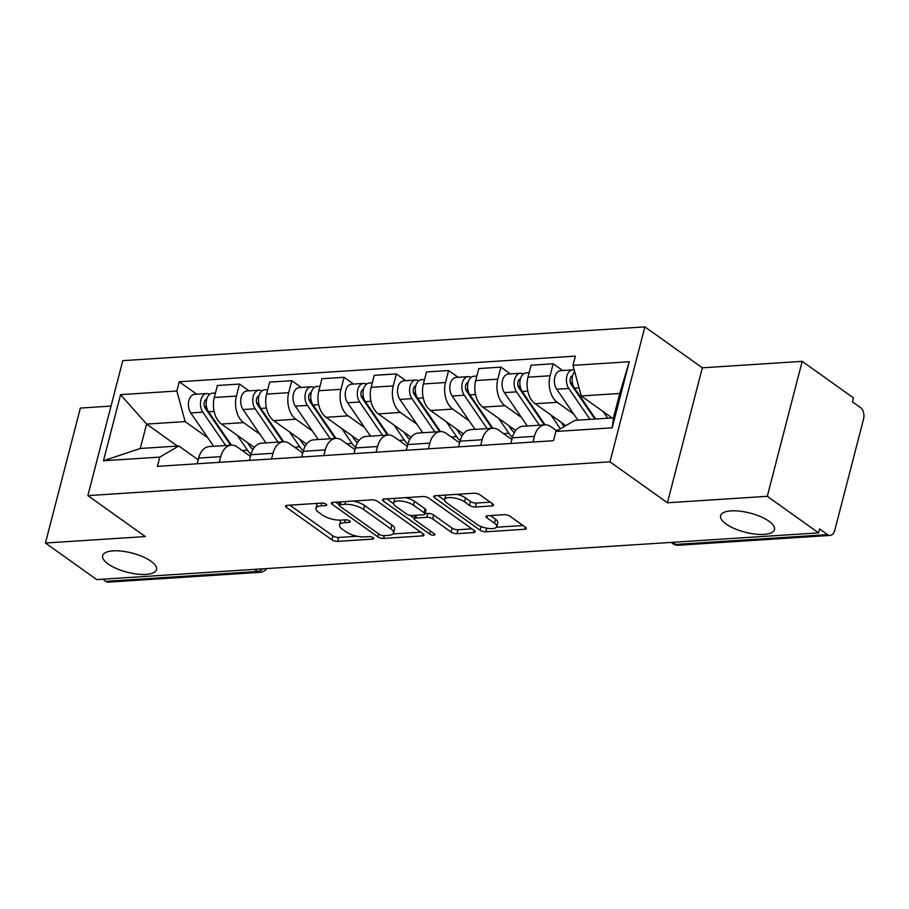 <?xml version="1.0" encoding="UTF-8"?>
<svg xmlns="http://www.w3.org/2000/svg" width="909" height="909" viewBox="0 0 909 909"><rect width="100%" height="100%" fill="white"/><g stroke="black" fill="none" stroke-linecap="round" stroke-linejoin="round"><path stroke-width="1.36" d="M321.809 503.086L321.082 505.881L325.615 505.586A2.988 1.057 -165.5 0 0 326.729 505.074A2.988 1.057 -165.5 0 0 326.138 504.177A2.988 1.057 -165.5 0 0 322.07 503.063L287.119 505.324A4.272 1.511 -165.5 0 0 285.517 506.063A4.272 1.511 -165.5 0 0 286.358 507.347L331.876 539.787A4.272 1.511 -165.5 0 0 337.693 541.378L372.645 539.117A2.988 1.057 -165.5 0 0 373.769 538.605A2.988 1.057 -165.5 0 0 373.179 537.708A2.988 1.057 -165.5 0 0 369.111 536.594L364.589 536.889A13.658 4.852 -165.5 0 1 345.965 531.799L342.17 529.095A13.658 4.852 -165.5 0 1 339.477 524.993A13.658 4.852 -165.5 0 1 344.602 522.641L349.124 522.357A2.988 1.057 -165.5 0 0 350.249 521.834A2.988 1.057 -165.5 0 0 349.658 520.937A2.988 1.057 -165.5 0 0 345.59 519.823L341.068 520.118A13.658 4.852 -165.5 0 0 340.489 521.062L339.477 524.993M726.098 524.027A27.827 9.885 -165.5 0 0 755.072 534.083A27.827 9.885 -165.5 0 0 774.491 529.606A27.827 9.885 -165.5 0 0 769.003 521.243A27.827 9.885 -165.5 0 0 740.028 511.188A27.827 9.885 -165.5 0 0 720.61 515.664A27.827 9.885 -165.5 0 0 726.098 524.027M108.148 564.012A27.827 9.885 -165.5 0 0 137.123 574.068A27.827 9.885 -165.5 0 0 156.541 569.591A27.827 9.885 -165.5 0 0 151.042 561.239A27.827 9.885 -165.5 0 0 122.067 551.172A27.827 9.885 -165.5 0 0 102.66 555.66A27.827 9.885 -165.5 0 0 108.148 564.012M491.951 505.938A4.272 1.511 -165.5 0 0 493.553 505.199A4.272 1.511 -165.5 0 0 492.712 503.916L479.941 494.814A4.272 1.511 -165.5 0 0 474.123 493.223L435.309 495.735A4.272 1.511 -165.5 0 0 433.707 496.473A4.272 1.511 -165.5 0 0 434.547 497.757L480.066 530.197A4.272 1.511 -165.5 0 0 485.883 531.788L524.698 529.277A4.272 1.511 -165.5 0 0 526.3 528.538A4.272 1.511 -165.5 0 0 525.459 527.265L510.029 516.267A4.272 1.511 -165.5 0 0 504.211 514.676L487.599 515.755A4.272 1.511 -165.5 0 0 485.997 516.482A4.272 1.511 -165.5 0 0 486.838 517.766L494.496 523.22A11.419 4.056 -165.5 0 1 496.746 526.641A11.419 4.056 -165.5 0 1 488.781 528.481A11.419 4.056 -165.5 0 1 476.895 524.357L446.933 502.995A11.419 4.056 -165.5 0 1 444.671 499.564A11.419 4.056 -165.5 0 1 452.637 497.734A11.419 4.056 -165.5 0 1 464.522 501.859L469.521 505.415A4.272 1.511 -165.5 0 0 475.339 507.006L491.951 505.938L492.508 503.768M321.082 505.881A13.658 4.852 -165.5 0 0 315.957 508.233A13.658 4.852 -165.5 0 0 318.65 512.335L322.445 515.028A13.658 4.852 -165.5 0 0 341.068 520.118M609.973 461.829L667.422 502.779L767.287 496.314L818.554 532.867L96.718 579.578L45.45 543.025L145.315 536.571L87.866 495.621L609.973 461.829L644.879 326.865L122.772 360.646L87.866 495.621M377.644 501.438A4.272 1.511 -165.5 0 0 371.826 499.848L333.012 502.359A4.272 1.511 -165.5 0 0 331.399 503.086A4.272 1.511 -165.5 0 0 332.251 504.37L377.769 536.821A4.272 1.511 -165.5 0 0 383.587 538.412L422.401 535.901A4.272 1.511 -165.5 0 0 424.003 535.162A4.272 1.511 -165.5 0 0 423.162 533.878L377.644 501.438M384.155 499.041L422.969 496.53A4.272 1.511 -165.5 0 1 428.787 498.121L474.305 530.572A4.272 1.511 -165.5 0 1 475.157 531.856A4.272 1.511 -165.5 0 1 473.544 532.583L456.932 533.663A4.272 1.511 -165.5 0 1 451.114 532.072L432.661 518.914A4.272 1.511 -165.5 0 0 426.844 517.323L415.822 518.039A4.272 1.511 -165.5 0 0 414.22 518.766A4.272 1.511 -165.5 0 0 415.061 520.05L434.275 533.753A2.988 1.057 -165.5 0 1 434.866 534.651A2.988 1.057 -165.5 0 1 432.786 535.128A2.988 1.057 -165.5 0 1 429.673 534.049L383.393 501.064A4.272 1.511 -165.5 0 1 382.553 499.78A4.272 1.511 -165.5 0 1 384.155 499.041M767.287 496.314L802.192 361.35L853.46 397.892L852.449 401.823L860.437 407.516A8.692 5.522 86.3 0 1 863.55 419.06L834.746 530.424A8.692 5.522 86.3 0 1 830.156 535.424L678.353 545.252A8.692 5.522 -93.7 0 1 675.751 544.446L827.565 534.617A8.692 5.522 86.3 0 0 830.156 535.424M111.023 406.073L80.356 408.061L45.45 543.025M802.192 361.35L702.327 367.815L644.879 326.865M818.554 532.867L819.577 528.924L827.565 534.617M254.52 569.364L257.531 571.511A8.692 5.522 -93.7 0 0 260.133 572.318L108.319 582.135A8.692 5.522 -93.7 0 1 105.728 581.328L257.531 571.511A8.692 5.965 -54.5 0 0 262.951 568.818M102.717 579.192L105.728 581.328M219.274 462.351L220.751 456.659A19.998 12.703 -93.7 0 1 231.306 445.149L209.184 446.58A19.998 12.703 86.3 0 0 198.628 458.091L197.162 463.783M260.076 434.366L243.589 422.617A19.998 12.703 -93.7 0 1 236.42 396.063L214.297 397.494A19.998 12.703 86.3 0 0 221.466 424.048L254.304 447.444M214.297 397.494L217.399 385.496L239.522 384.064L249.009 390.825M231.306 445.149A19.998 12.703 -93.7 0 1 237.283 447.012L250.464 456.409M236.42 396.063L239.522 384.064M271.552 458.965L273.018 453.284A19.998 12.703 -93.7 0 1 283.585 441.774L261.462 443.206A19.998 12.703 86.3 0 0 250.907 454.716L249.43 460.397M301.288 387.45L291.8 380.678L269.678 382.11L266.576 394.108A19.998 12.703 86.3 0 0 273.745 420.662L306.572 444.058M283.585 441.774A19.998 12.703 -93.7 0 1 289.551 443.626L302.742 453.023M312.355 430.98L295.868 419.231A19.998 12.703 -93.7 0 1 288.698 392.677L291.8 380.678M323.831 455.579L325.297 449.898A19.998 12.703 -93.7 0 1 335.864 438.388L313.741 439.82A19.998 12.703 86.3 0 0 303.186 451.33L301.708 457.011M353.567 384.064L344.079 377.292L321.956 378.723L318.854 390.734A19.998 12.703 86.3 0 0 326.024 417.276L358.85 440.683M335.864 438.388A19.998 12.703 -93.7 0 1 341.829 440.24L355.021 449.648M364.623 427.594L348.147 415.845A19.998 12.703 -93.7 0 1 340.977 389.302L344.079 377.292M376.11 452.205L377.576 446.512A19.998 12.703 -93.7 0 1 388.143 435.002L366.02 436.434A19.998 12.703 86.3 0 0 355.464 447.944L353.987 453.636M405.846 380.678L396.358 373.917L374.235 375.349L371.133 387.348A19.998 12.703 86.3 0 0 378.303 413.89L411.129 437.297M388.143 435.002A19.998 12.703 -93.7 0 1 394.108 436.865L407.3 446.262M416.901 424.219L400.426 412.459A19.998 12.703 -93.7 0 1 393.256 385.916L396.358 373.917M428.389 448.819L429.855 443.126A19.998 12.703 -93.7 0 1 440.422 431.616L418.299 433.048A19.998 12.703 86.3 0 0 407.743 444.558L406.266 450.25M458.125 377.292L448.637 370.531L426.514 371.963L423.412 383.962A19.998 12.703 86.3 0 0 430.582 410.516L463.408 433.911M440.422 431.616A19.998 12.703 -93.7 0 1 446.387 433.479L459.579 442.876M469.18 420.833L452.705 409.084A19.998 12.703 -93.7 0 1 445.524 382.53L448.637 370.531M480.668 445.433L482.134 439.751A19.998 12.703 -93.7 0 1 492.689 428.241L470.578 429.673A19.998 12.703 86.3 0 0 460.022 441.183L458.545 446.864M510.403 373.917L500.916 367.145L478.793 368.577L475.691 380.587A19.998 12.703 86.3 0 0 482.861 407.13L515.687 430.525M492.689 428.241A19.998 12.703 -93.7 0 1 498.666 430.093L511.858 439.502M521.459 417.447L504.972 405.698A19.998 12.703 -93.7 0 1 497.802 379.155L500.916 367.145M532.947 442.047L534.412 436.365A19.998 12.703 -93.7 0 1 544.968 424.855L522.857 426.287A19.998 12.703 86.3 0 0 512.301 437.797L510.824 443.478M562.682 370.531L553.183 363.77L531.072 365.202L527.97 377.201A19.998 12.703 86.3 0 0 535.14 403.744L565.864 425.651M544.968 424.855A19.998 12.703 -93.7 0 1 550.945 426.707L556.842 430.911M573.738 414.061L557.251 402.312A19.998 12.703 -93.7 0 1 550.081 375.769L553.183 363.77M207.797 437.752L185.129 421.594L146.588 424.083L140.281 448.478L178.812 445.989L198.185 459.795M177.437 446.08L146.588 424.083L120.567 394.642L176.869 391.006L185.129 421.594M178.812 445.989L159.768 457.113L103.467 460.749L120.567 394.642M572.977 365.373L629.267 361.725L612.177 427.832L555.876 431.48L574.92 420.356L613.461 417.856L619.768 393.461L581.237 395.96L572.977 365.373L575.363 356.123L179.255 381.757L176.869 391.006M159.768 457.113L157.382 466.351L553.479 440.717L555.876 431.48M667.422 502.779L702.327 367.815M581.237 395.96L612.087 417.947M196.73 394.211L179.255 381.757M103.467 460.749L140.281 448.478M613.461 417.856L612.177 427.832M619.768 393.461L629.267 361.725M317.559 503.359A13.658 4.852 -165.5 0 0 316.98 504.29L315.957 508.233M289.823 505.154L332.899 535.856A4.272 1.511 -165.5 0 0 338.716 537.446L357.157 536.253M392.983 533.935L420.708 532.14M335.716 502.177L339.171 504.654M340.171 504.643A2.988 1.057 -165.5 0 0 339.046 505.154A2.988 1.057 -165.5 0 0 339.636 506.052L379.587 534.537A2.988 1.057 -165.5 0 0 383.666 535.651L388.427 535.344A13.658 4.852 -165.5 0 0 393.563 532.992A13.658 4.852 -165.5 0 0 390.87 528.89L363.555 509.426A13.658 4.852 -165.5 0 0 344.931 504.336L340.171 504.643L340.886 501.848M393.563 532.992L394.574 529.061A13.658 4.852 -165.5 0 0 391.881 524.959L390.87 528.89M353.374 501.041A13.658 4.852 -165.5 0 1 364.566 505.495L391.881 524.959M471.862 528.822L457.954 529.731L456.932 533.663M425.026 513.574L427.855 513.392A4.272 1.511 -165.5 0 1 433.673 514.983L452.137 528.14A4.272 1.511 -165.5 0 0 457.954 529.731M414.299 518.437L409.914 515.301M393.642 503.711L386.859 498.871M413.504 505.256A11.419 4.056 -165.5 0 0 401.619 501.132A11.419 4.056 -165.5 0 0 393.654 502.972A11.419 4.056 -165.5 0 0 395.904 506.393L406.459 513.926A4.272 1.511 -165.5 0 0 412.277 515.517L423.299 514.801A4.272 1.511 -165.5 0 0 424.901 514.062A4.272 1.511 -165.5 0 0 424.06 512.778L413.504 505.256L414.515 501.325A11.419 4.056 -165.5 0 0 405.471 497.666M395.063 498.337A11.419 4.056 -165.5 0 0 394.665 499.03L393.654 502.972M424.901 514.062L425.923 510.131A4.272 1.511 -165.5 0 0 425.082 508.847L424.06 512.778M414.515 501.325L425.082 508.847M456.841 494.348A11.419 4.056 -165.5 0 1 465.544 497.927L470.532 501.484A4.272 1.511 -165.5 0 0 476.361 503.075L490.258 502.177M445.989 495.041A11.419 4.056 -165.5 0 0 445.694 495.632L444.671 499.564M496.746 526.641L497.768 522.709A11.419 4.056 -165.5 0 0 495.507 519.278L494.496 523.22M490.303 515.573L495.507 519.278M496.439 527.231L523.016 525.516M438.013 495.564L444.671 500.302M247.293 442.456L249.85 446.171A20.43 12.976 86.3 0 0 252.907 449.58M251.032 454.239A26.088 16.567 -93.7 0 1 247.487 450.194L237.272 435.309M231.42 445.149L208.536 411.788A10.874 6.908 -93.7 0 1 206.491 400.142A10.874 6.908 -93.7 0 1 212.388 393.199L215.467 393.006M206.729 407.732L204.286 405.993M230.625 445.194L205.207 408.13A5.215 3.318 -93.7 0 1 204.173 402.801A5.215 3.318 -93.7 0 1 206.695 399.267M225.716 445.512L202.843 412.152A10.874 6.908 -93.7 0 1 200.787 400.505A10.874 6.908 -93.7 0 1 206.695 393.563A10.874 6.908 -93.7 0 1 209.604 394.358M213.66 446.296L190.776 412.936A10.874 6.908 -93.7 0 1 188.731 401.289A10.874 6.908 -93.7 0 1 194.628 394.347L206.695 393.563M299.572 439.07L302.129 442.785A20.43 12.976 86.3 0 0 305.185 446.194M303.311 450.853A26.088 16.567 -93.7 0 1 299.765 446.819L289.551 431.923M283.699 441.763L260.815 408.402A10.874 6.908 -93.7 0 1 258.77 396.756A10.874 6.908 -93.7 0 1 264.667 389.813L267.735 389.62M259.008 404.346L256.565 402.607M282.904 441.819L257.486 404.744A5.215 3.318 -93.7 0 1 256.452 399.426A5.215 3.318 -93.7 0 1 258.974 395.881M277.995 442.126L255.122 408.766A10.874 6.908 -93.7 0 1 253.066 397.131A10.874 6.908 -93.7 0 1 258.963 390.188A10.874 6.908 -93.7 0 1 261.883 390.972M265.939 442.91L243.055 409.55A10.874 6.908 -93.7 0 1 241.01 397.903A10.874 6.908 -93.7 0 1 246.907 390.961L258.963 390.188M351.851 435.684L354.408 439.411A20.43 12.976 86.3 0 0 357.464 442.808M355.589 447.478A26.088 16.567 -93.7 0 1 352.033 443.433L341.829 428.537M335.978 438.377L313.094 405.016A10.874 6.908 -93.7 0 1 311.048 393.37A10.874 6.908 -93.7 0 1 316.946 386.439L320.013 386.234M311.287 400.96L308.844 399.221M335.182 438.433L309.764 401.369A5.215 3.318 -93.7 0 1 308.73 396.04A5.215 3.318 -93.7 0 1 311.253 392.495M330.274 438.752L307.401 405.391A10.874 6.908 -93.7 0 1 305.344 393.745A10.874 6.908 -93.7 0 1 311.242 386.802A10.874 6.908 -93.7 0 1 314.162 387.586M318.207 439.524L295.334 406.164A10.874 6.908 -93.7 0 1 293.289 394.529A10.874 6.908 -93.7 0 1 299.186 387.586L311.242 386.802M404.13 432.309L406.687 436.025A20.43 12.976 86.3 0 0 409.743 439.422M407.868 444.092A26.088 16.567 -93.7 0 1 404.312 440.047L394.108 425.162M388.257 435.002L365.373 401.642A10.874 6.908 -93.7 0 1 363.327 389.995A10.874 6.908 -93.7 0 1 369.224 383.053L372.292 382.848M363.566 397.585L361.123 395.847M387.461 435.047L362.043 397.983A5.215 3.318 -93.7 0 1 361.009 392.654A5.215 3.318 -93.7 0 1 363.532 389.109M382.553 435.366L359.68 402.005A10.874 6.908 -93.7 0 1 357.623 390.359A10.874 6.908 -93.7 0 1 363.52 383.416A10.874 6.908 -93.7 0 1 366.441 384.2M370.486 436.15L347.613 402.789A10.874 6.908 -93.7 0 1 345.556 391.143A10.874 6.908 -93.7 0 1 351.465 384.2L363.52 383.416M456.409 428.923L458.954 432.639A20.43 12.976 86.3 0 0 462.022 436.047M460.147 440.706A26.088 16.567 -93.7 0 1 456.591 436.661L446.387 421.776M440.535 431.616L417.651 398.256A10.874 6.908 -93.7 0 1 415.606 386.609A10.874 6.908 -93.7 0 1 421.503 379.667L424.571 379.473M415.845 394.199L413.402 392.461M439.74 431.661L414.322 394.597A5.215 3.318 -93.7 0 1 413.288 389.279A5.215 3.318 -93.7 0 1 415.811 385.734M434.832 431.98L411.959 398.619A10.874 6.908 -93.7 0 1 409.902 386.973A10.874 6.908 -93.7 0 1 415.799 380.042A10.874 6.908 -93.7 0 1 418.708 380.826M422.765 432.764L399.892 399.403A10.874 6.908 -93.7 0 1 397.835 387.757A10.874 6.908 -93.7 0 1 403.732 380.814L415.799 380.042M508.688 425.537L511.233 429.264A20.43 12.976 86.3 0 0 514.301 432.661M512.426 437.32A26.088 16.567 -93.7 0 1 508.87 433.286L498.655 418.39M492.803 428.23L469.93 394.87A10.874 6.908 -93.7 0 1 467.874 383.223A10.874 6.908 -93.7 0 1 473.782 376.281L476.85 376.087M468.124 390.813L465.681 389.075M492.019 428.287L466.601 391.211A5.215 3.318 -93.7 0 1 465.567 385.893A5.215 3.318 -93.7 0 1 468.09 382.348M487.11 428.605L464.238 395.245A10.874 6.908 -93.7 0 1 462.181 383.598A10.874 6.908 -93.7 0 1 468.078 376.656A10.874 6.908 -93.7 0 1 470.987 377.44M475.043 429.378L452.171 396.017A10.874 6.908 -93.7 0 1 450.114 384.371A10.874 6.908 -93.7 0 1 456.011 377.44L468.078 376.656M560.967 422.151L563.512 425.878A20.43 12.976 86.3 0 0 564.091 426.673M545.082 424.844L522.209 391.484A10.874 6.908 -93.7 0 1 520.153 379.837A10.874 6.908 -93.7 0 1 526.05 372.906L529.129 372.701M560.41 428.821L550.934 415.004M520.391 387.427L517.96 385.689M544.298 424.901L518.88 387.836A5.215 3.318 -93.7 0 1 517.846 382.507A5.215 3.318 -93.7 0 1 520.368 378.962M539.389 425.219L516.505 391.859A10.874 6.908 -93.7 0 1 514.46 380.212A10.874 6.908 -93.7 0 1 520.357 373.269A10.874 6.908 -93.7 0 1 523.266 374.053M527.322 425.991L504.45 392.631A10.874 6.908 -93.7 0 1 502.393 380.996A10.874 6.908 -93.7 0 1 508.29 374.053L520.357 373.269M595.679 419.015L574.488 388.109A10.874 6.908 -93.7 0 1 574.647 371.565M607.746 418.231L603.212 411.629M572.67 384.053L570.238 382.314M594.895 419.06L571.159 384.45A5.215 3.318 -93.7 0 1 570.125 379.121A5.215 3.318 -93.7 0 1 572.647 375.576M589.986 419.379L568.784 388.473A10.874 6.908 -93.7 0 1 566.739 376.826A10.874 6.908 -93.7 0 1 572.636 369.883A10.874 6.908 -93.7 0 1 574.238 370.077M577.919 420.163L556.728 389.257A10.874 6.908 -93.7 0 1 554.672 377.61A10.874 6.908 -93.7 0 1 560.569 370.667L572.636 369.883M497.802 379.155L475.691 380.587M445.524 382.53L423.412 383.962M393.256 385.916L371.133 387.348M340.977 389.302L318.854 390.734M288.698 392.677L266.576 394.108M550.081 375.769L527.97 377.201M557.251 402.312L535.14 403.744M504.972 405.698L482.861 407.13M482.134 439.751L460.022 441.183M452.705 409.084L430.582 410.516M429.855 443.126L407.743 444.558M400.426 412.459L378.303 413.89M377.576 446.512L355.464 447.944M348.147 415.845L326.024 417.276M325.297 449.898L303.186 451.33M295.868 419.231L273.745 420.662M273.018 453.284L250.907 454.716M243.589 422.617L221.466 424.048M220.751 456.659L198.628 458.091M534.412 436.365L512.301 437.797M672.74 542.298L675.751 544.446A8.692 5.965 -54.5 0 1 672.74 543.65A8.692 8.692 0 0 0 678.353 545.252M349.522 520.846L349.124 522.357M345.329 519.846L344.602 522.641M373.042 537.605L372.645 539.117M338.716 537.446L337.693 541.378M332.899 535.856L331.876 539.787M286.88 505.347L286.358 507.347M326.001 504.086L325.615 505.586M422.958 533.731L422.401 535.901M384.302 535.606L383.587 538.412M378.553 533.799L377.769 536.821M332.762 502.382L332.251 504.37M364.566 505.495L363.555 509.426M345.659 501.541L344.931 504.336M474.112 530.424L473.544 532.583M452.137 528.14L451.114 532.072M433.673 514.983L432.661 518.914M427.855 513.392L426.844 517.323M416.549 515.233L415.822 518.039M430.457 531.026L429.673 534.049M383.916 499.064L383.393 501.064M476.361 503.075L475.339 507.006M470.532 501.484L469.521 505.415M465.544 497.927L464.522 501.859M487.36 515.767L486.838 517.766M525.254 527.118L524.698 529.277M486.815 528.186L485.883 531.788M481.02 526.516L480.066 530.197M435.059 495.757L434.547 497.757M242.226 450.534L247.487 450.194M208.536 411.788L214.126 411.425M205.57 399.892L206.559 399.824M190.776 412.936L202.843 412.152M294.505 447.16L299.765 446.819M260.815 408.402L266.405 408.039M257.849 396.506L258.838 396.438M243.055 409.55L255.122 408.766M346.784 443.774L352.033 443.433M313.094 405.016L318.684 404.653M310.128 393.12L311.117 393.063M295.334 406.164L307.401 405.391M399.062 440.388L404.312 440.047M365.373 401.642L370.963 401.278M362.407 389.745L363.395 389.677M347.613 402.789L359.68 402.005M451.341 437.002L456.591 436.661M417.651 398.256L423.242 397.892M414.686 386.359L415.674 386.291M399.892 399.403L411.959 398.619M503.62 433.627L508.87 433.286M469.93 394.87L475.521 394.506M466.965 382.973L467.942 382.916M452.171 396.017L464.238 395.245M555.899 430.241L558.251 430.082M522.209 391.484L527.799 391.12M519.244 379.587L520.221 379.53M504.45 392.631L516.505 391.859M574.488 388.109L579.033 387.813M571.522 376.212L572.5 376.144M556.728 389.257L568.784 388.473M671.001 542.412L672.74 543.65M260.133 572.318A8.692 8.692 0 0 0 266.723 568.568M339.886 501.916L339.046 505.154M415.106 515.335L414.22 518.766"/></g></svg>
